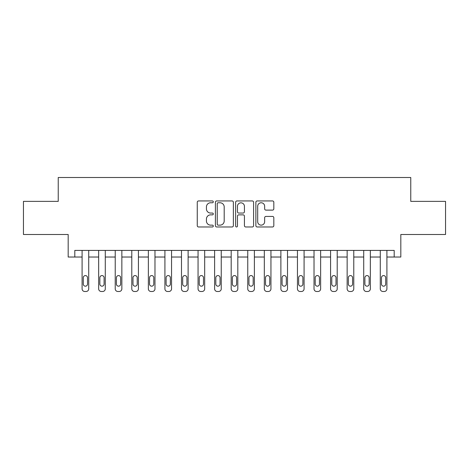 <?xml version="1.0" encoding="UTF-8"?>
<svg xmlns="http://www.w3.org/2000/svg" width="469" height="469" viewBox="0 0 469 469"><rect width="100%" height="100%" fill="white"/><g stroke="black" fill="none" stroke-linecap="round" stroke-linejoin="round"><path stroke-width="0.7" d="M213.295 201.858A0.909 0.909 0 0 0 212.387 200.949L198.563 200.949A1.301 1.301 0 0 0 197.261 202.25L197.261 225.665A1.301 1.301 0 0 0 198.563 226.967L212.387 226.967A0.909 0.909 0 0 0 213.295 226.058A0.909 0.909 0 0 0 212.387 225.143L210.599 225.143A4.162 4.162 0 0 1 206.436 220.981L206.436 219.029A4.162 4.162 0 0 1 210.599 214.866L212.387 214.866A0.909 0.909 0 0 0 213.295 213.958A0.909 0.909 0 0 0 212.387 213.049L210.599 213.049A4.162 4.162 0 0 1 206.436 208.887L206.436 206.935A4.162 4.162 0 0 1 210.599 202.772L212.387 202.772A0.909 0.909 0 0 0 213.295 201.858M272.518 210.118A1.301 1.301 0 0 0 273.82 208.822L273.82 202.25A1.301 1.301 0 0 0 272.518 200.949L257.164 200.949A1.301 1.301 0 0 0 255.869 202.25L255.869 225.665A1.301 1.301 0 0 0 257.164 226.967L272.518 226.967A1.301 1.301 0 0 0 273.82 225.665L273.82 217.733A1.301 1.301 0 0 0 272.518 216.432L265.946 216.432A1.301 1.301 0 0 0 264.645 217.733L264.645 221.667A3.482 3.482 0 0 1 261.169 225.143A3.482 3.482 0 0 1 257.686 221.667L257.686 206.249A3.482 3.482 0 0 1 261.169 202.772A3.482 3.482 0 0 1 264.645 206.249L264.645 208.822A1.301 1.301 0 0 0 265.946 210.118L272.518 210.118M394.195 257.03L400.819 257.03L400.819 234.5L445.55 234.5L445.55 201.371L410.762 201.371L410.762 177.511L58.238 177.511L58.238 201.371L23.45 201.371L23.45 234.5L68.181 234.5L68.181 257.03L82.093 257.03L82.093 288.834A2.65 2.65 0 0 0 84.742 291.489L86.067 291.489A2.65 2.65 0 0 0 88.717 288.834L88.717 257.03L98.66 257.03L98.66 288.834A2.65 2.65 0 0 0 101.31 291.489L102.635 291.489A2.65 2.65 0 0 0 105.285 288.834L105.285 257.03L115.227 257.03L115.227 288.834A2.65 2.65 0 0 0 117.877 291.489L119.202 291.489A2.65 2.65 0 0 0 121.852 288.834L121.852 257.03L131.789 257.03L131.789 288.834A2.65 2.65 0 0 0 134.439 291.489L135.77 291.489A2.65 2.65 0 0 0 138.419 288.834L138.419 257.03L148.356 257.03L148.356 288.834A2.65 2.65 0 0 0 151.006 291.489L152.331 291.489A2.65 2.65 0 0 0 154.981 288.834L154.981 257.03L164.924 257.03L164.924 288.834A2.65 2.65 0 0 0 167.574 291.489L168.899 291.489A2.65 2.65 0 0 0 171.548 288.834L171.548 257.03L181.491 257.03L181.491 288.834A2.65 2.65 0 0 0 184.141 291.489L185.466 291.489A2.65 2.65 0 0 0 188.116 288.834L188.116 257.03L198.053 257.03L198.053 288.834A2.65 2.65 0 0 0 200.703 291.489L202.033 291.489A2.65 2.65 0 0 0 204.683 288.834L204.683 257.03L214.62 257.03L214.62 288.834A2.65 2.65 0 0 0 217.27 291.489L218.595 291.489A2.65 2.65 0 0 0 221.245 288.834L221.245 257.03L231.188 257.03L231.188 288.834A2.65 2.65 0 0 0 233.838 291.489L235.162 291.489A2.65 2.65 0 0 0 237.812 288.834L237.812 257.03L247.755 257.03L247.755 288.834A2.65 2.65 0 0 0 250.405 291.489L251.73 291.489A2.65 2.65 0 0 0 254.38 288.834L254.38 257.03L264.317 257.03L264.317 288.834A2.65 2.65 0 0 0 266.967 291.489L268.297 291.489A2.65 2.65 0 0 0 270.947 288.834L270.947 257.03L280.884 257.03L280.884 288.834A2.65 2.65 0 0 0 283.534 291.489L284.859 291.489A2.65 2.65 0 0 0 287.509 288.834L287.509 257.03L297.452 257.03L297.452 288.834A2.65 2.65 0 0 0 300.101 291.489L301.426 291.489A2.65 2.65 0 0 0 304.076 288.834L304.076 257.03L314.019 257.03L314.019 288.834A2.65 2.65 0 0 0 316.669 291.489L317.994 291.489A2.65 2.65 0 0 0 320.644 288.834L320.644 257.03L330.581 257.03L330.581 288.834A2.65 2.65 0 0 0 333.23 291.489L334.561 291.489A2.65 2.65 0 0 0 337.211 288.834L337.211 257.03L347.148 257.03L347.148 288.834A2.65 2.65 0 0 0 349.798 291.489L351.123 291.489A2.65 2.65 0 0 0 353.773 288.834L353.773 257.03L363.715 257.03L363.715 288.834A2.65 2.65 0 0 0 366.365 291.489L367.69 291.489A2.65 2.65 0 0 0 370.34 288.834L370.34 257.03L380.283 257.03L380.283 288.834A2.65 2.65 0 0 0 382.933 291.489L384.258 291.489A2.65 2.65 0 0 0 386.907 288.834L386.907 257.03L394.195 257.03L394.195 250.405L74.806 250.405L74.806 257.03M233.363 202.25A1.301 1.301 0 0 0 232.061 200.949L216.713 200.949A1.301 1.301 0 0 0 215.412 202.25L215.412 225.665A1.301 1.301 0 0 0 216.713 226.967L232.061 226.967A1.301 1.301 0 0 0 233.363 225.665L233.363 202.25M236.939 200.949L252.287 200.949A1.301 1.301 0 0 1 253.588 202.25L253.588 225.665A1.301 1.301 0 0 1 252.287 226.967L245.721 226.967A1.301 1.301 0 0 1 244.419 225.665L244.419 216.168A1.301 1.301 0 0 0 243.118 214.866L238.762 214.866A1.301 1.301 0 0 0 237.461 216.168L237.461 226.058A0.909 0.909 0 0 1 236.546 226.967A0.909 0.909 0 0 1 235.637 226.058L235.637 202.25A1.301 1.301 0 0 1 236.939 200.949M218.144 202.772A0.909 0.909 0 0 0 217.229 203.681L217.229 224.235A0.909 0.909 0 0 0 218.144 225.143L220.025 225.143A4.162 4.162 0 0 0 224.194 220.981L224.194 206.935A4.162 4.162 0 0 0 220.025 202.772L218.144 202.772M244.419 206.313A3.482 3.482 0 0 0 240.937 202.837A3.482 3.482 0 0 0 237.461 206.313L237.461 211.748A1.301 1.301 0 0 0 238.762 213.049L243.118 213.049A1.301 1.301 0 0 0 244.419 211.748L244.419 206.313M88.717 250.405L88.717 288.834M82.093 250.405L82.093 288.834M87.527 284.067A2.122 2.122 0 0 1 85.405 286.184A2.122 2.122 0 0 1 83.289 284.067L83.289 277.707A2.122 2.122 0 0 1 85.405 275.584A2.122 2.122 0 0 1 87.527 277.707L87.527 284.067M84.742 291.489L86.067 291.489M105.285 250.405L105.285 288.834M98.66 250.405L98.66 288.834M104.095 284.067A2.122 2.122 0 0 1 101.972 286.184A2.122 2.122 0 0 1 99.85 284.067L99.85 277.707A2.122 2.122 0 0 1 101.972 275.584A2.122 2.122 0 0 1 104.095 277.707L104.095 284.067M101.31 291.489L102.635 291.489M121.852 250.405L121.852 288.834M115.227 250.405L115.227 288.834M120.656 284.067A2.122 2.122 0 0 1 118.54 286.184A2.122 2.122 0 0 1 116.418 284.067L116.418 277.707A2.122 2.122 0 0 1 118.54 275.584A2.122 2.122 0 0 1 120.656 277.707L120.656 284.067M117.877 291.489L119.202 291.489M138.419 250.405L138.419 288.834M131.789 250.405L131.789 288.834M137.224 284.067A2.122 2.122 0 0 1 135.107 286.184A2.122 2.122 0 0 1 132.985 284.067L132.985 277.707A2.122 2.122 0 0 1 135.107 275.584A2.122 2.122 0 0 1 137.224 277.707L137.224 284.067M134.439 291.489L135.77 291.489M154.981 250.405L154.981 288.834M148.356 250.405L148.356 288.834M153.791 284.067A2.122 2.122 0 0 1 151.669 286.184A2.122 2.122 0 0 1 149.552 284.067L149.552 277.707A2.122 2.122 0 0 1 151.669 275.584A2.122 2.122 0 0 1 153.791 277.707L153.791 284.067M151.006 291.489L152.331 291.489M171.548 250.405L171.548 288.834M164.924 250.405L164.924 288.834M170.358 284.067A2.122 2.122 0 0 1 168.236 286.184A2.122 2.122 0 0 1 166.114 284.067L166.114 277.707A2.122 2.122 0 0 1 168.236 275.584A2.122 2.122 0 0 1 170.358 277.707L170.358 284.067M167.574 291.489L168.899 291.489M188.116 250.405L188.116 288.834M181.491 250.405L181.491 288.834M186.92 284.067A2.122 2.122 0 0 1 184.804 286.184A2.122 2.122 0 0 1 182.681 284.067L182.681 277.707A2.122 2.122 0 0 1 184.804 275.584A2.122 2.122 0 0 1 186.92 277.707L186.92 284.067M184.141 291.489L185.466 291.489M204.683 250.405L204.683 288.834M198.053 250.405L198.053 288.834M203.487 284.067A2.122 2.122 0 0 1 201.371 286.184A2.122 2.122 0 0 1 199.249 284.067L199.249 277.707A2.122 2.122 0 0 1 201.371 275.584A2.122 2.122 0 0 1 203.487 277.707L203.487 284.067M200.703 291.489L202.033 291.489M221.245 250.405L221.245 288.834M214.62 250.405L214.62 288.834M220.055 284.067A2.122 2.122 0 0 1 217.933 286.184A2.122 2.122 0 0 1 215.816 284.067L215.816 277.707A2.122 2.122 0 0 1 217.933 275.584A2.122 2.122 0 0 1 220.055 277.707L220.055 284.067M217.27 291.489L218.595 291.489M237.812 250.405L237.812 288.834M231.188 250.405L231.188 288.834M236.622 284.067A2.122 2.122 0 0 1 234.5 286.184A2.122 2.122 0 0 1 232.378 284.067L232.378 277.707A2.122 2.122 0 0 1 234.5 275.584A2.122 2.122 0 0 1 236.622 277.707L236.622 284.067M233.838 291.489L235.162 291.489M254.38 250.405L254.38 288.834M247.755 250.405L247.755 288.834M253.184 284.067A2.122 2.122 0 0 1 251.067 286.184A2.122 2.122 0 0 1 248.945 284.067L248.945 277.707A2.122 2.122 0 0 1 251.067 275.584A2.122 2.122 0 0 1 253.184 277.707L253.184 284.067M250.405 291.489L251.73 291.489M270.947 250.405L270.947 288.834M264.317 250.405L264.317 288.834M269.751 284.067A2.122 2.122 0 0 1 267.629 286.184A2.122 2.122 0 0 1 265.513 284.067L265.513 277.707A2.122 2.122 0 0 1 267.629 275.584A2.122 2.122 0 0 1 269.751 277.707L269.751 284.067M266.967 291.489L268.297 291.489M287.509 250.405L287.509 288.834M280.884 250.405L280.884 288.834M286.319 284.067A2.122 2.122 0 0 1 284.196 286.184A2.122 2.122 0 0 1 282.08 284.067L282.08 277.707A2.122 2.122 0 0 1 284.196 275.584A2.122 2.122 0 0 1 286.319 277.707L286.319 284.067M283.534 291.489L284.859 291.489M304.076 250.405L304.076 288.834M297.452 250.405L297.452 288.834M302.886 284.067A2.122 2.122 0 0 1 300.764 286.184A2.122 2.122 0 0 1 298.642 284.067L298.642 277.707A2.122 2.122 0 0 1 300.764 275.584A2.122 2.122 0 0 1 302.886 277.707L302.886 284.067M300.101 291.489L301.426 291.489M320.644 250.405L320.644 288.834M314.019 250.405L314.019 288.834M319.448 284.067A2.122 2.122 0 0 1 317.331 286.184A2.122 2.122 0 0 1 315.209 284.067L315.209 277.707A2.122 2.122 0 0 1 317.331 275.584A2.122 2.122 0 0 1 319.448 277.707L319.448 284.067M316.669 291.489L317.994 291.489M337.211 250.405L337.211 288.834M330.581 250.405L330.581 288.834M336.015 284.067A2.122 2.122 0 0 1 333.893 286.184A2.122 2.122 0 0 1 331.776 284.067L331.776 277.707A2.122 2.122 0 0 1 333.893 275.584A2.122 2.122 0 0 1 336.015 277.707L336.015 284.067M333.23 291.489L334.561 291.489M353.773 250.405L353.773 288.834M347.148 250.405L347.148 288.834M352.582 284.067A2.122 2.122 0 0 1 350.46 286.184A2.122 2.122 0 0 1 348.344 284.067L348.344 277.707A2.122 2.122 0 0 1 350.46 275.584A2.122 2.122 0 0 1 352.582 277.707L352.582 284.067M349.798 291.489L351.123 291.489M370.34 250.405L370.34 288.834M363.715 250.405L363.715 288.834M369.15 284.067A2.122 2.122 0 0 1 367.028 286.184A2.122 2.122 0 0 1 364.905 284.067L364.905 277.707A2.122 2.122 0 0 1 367.028 275.584A2.122 2.122 0 0 1 369.15 277.707L369.15 284.067M366.365 291.489L367.69 291.489M386.907 250.405L386.907 288.834M380.283 250.405L380.283 288.834M385.711 284.067A2.122 2.122 0 0 1 383.595 286.184A2.122 2.122 0 0 1 381.473 284.067L381.473 277.707A2.122 2.122 0 0 1 383.595 275.584A2.122 2.122 0 0 1 385.711 277.707L385.711 284.067M382.933 291.489L384.258 291.489"/></g></svg>
